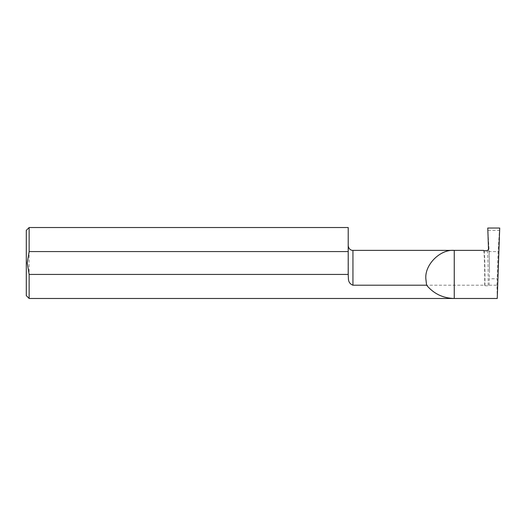 <?xml version="1.0" encoding="UTF-8"?>
<svg xmlns="http://www.w3.org/2000/svg" width="526" height="526" viewBox="0 0 526 526"><rect width="100%" height="100%" fill="white"/><g stroke="black" fill="none" stroke-linecap="round" stroke-linejoin="round"><path stroke-width="0.39" stroke-dasharray="2.63 1.97" d="M497.241 298.479L496.978 285.204L489.134 285.204L488.135 285.907L484.933 285.717L484.676 285.204L352.946 285.204C350.027 284.079 348.514 281.943 348.416 278.78L348.212 227.521M26.3 230.362L26.3 295.638M29.14 227.521L29.14 298.479M483.604 250.376C484.19 250.014 484.709 263.592 484.702 278.78L484.676 285.204M496.978 285.204L497.182 278.78L489.16 278.78L489.134 285.204M487.773 228.034L489.16 251.579L498.135 251.579L497.182 278.78M489.16 251.579L489.509 271.455L489.16 278.78M488.082 230.375L499.43 230.375L498.135 251.579M499.7 228.034L499.43 230.375M484.933 285.717C485.13 270.857 484.591 249.225 483.986 250.757L483.644 250.402M352.946 250.376L352.946 285.204M487.194 250.757C487.799 249.291 488.338 271.074 488.135 285.907M488.516 249.383C489.009 250.113 489.338 257.47 489.509 271.455"/><path stroke-width="0.79" d="M487.194 250.757L483.986 250.757L487.194 250.757L488.516 249.383L487.773 228.034L499.7 228.034L497.241 298.479L29.14 298.479L29.14 274.434L348.212 274.434L348.416 278.78C348.514 281.943 350.02 284.079 352.946 285.204L426.586 285.204L425.85 278.78C424.581 264.729 440.203 249.107 454.254 250.376L483.604 250.376L484.019 250.777M29.14 298.479L26.3 295.638L26.3 230.362L29.14 227.521L29.14 251.566L27.247 263L29.14 274.434M352.946 285.204L352.946 250.376L454.254 250.376L454.254 298.479C443.03 298.216 433.812 293.791 426.586 285.204M29.14 227.521L348.212 227.521L348.212 251.566L29.14 251.566M483.986 250.757L483.604 250.376M348.212 274.434L348.212 251.566M352.946 250.376C352.223 250.619 348.666 249.85 348.212 245.642"/></g></svg>
